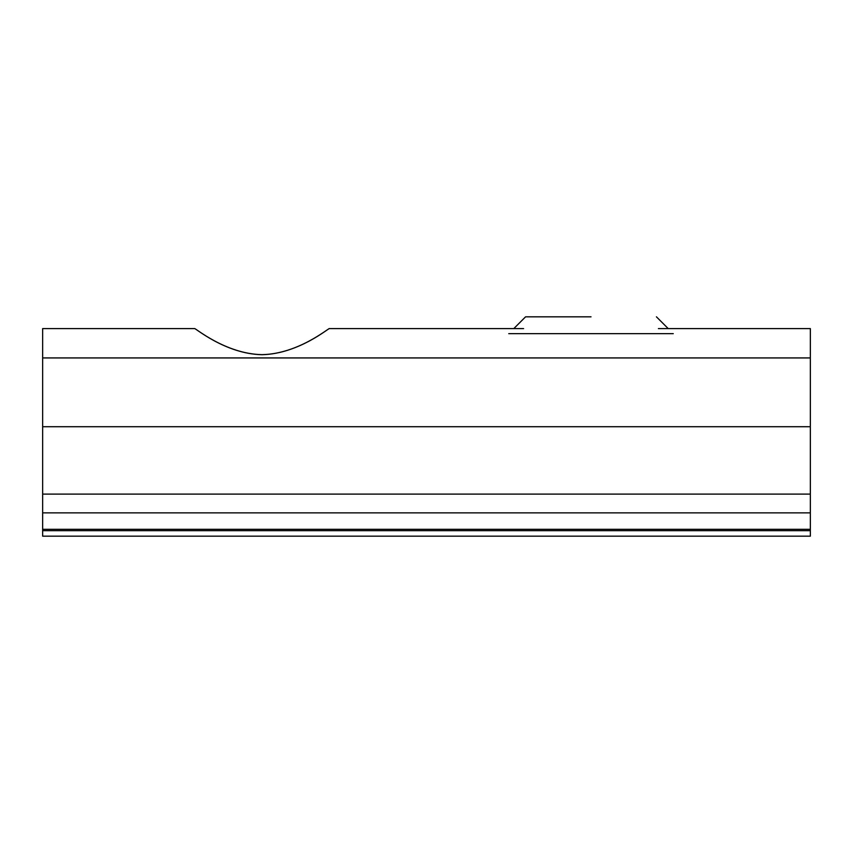 <?xml version="1.0" encoding="UTF-8"?>
<svg xmlns="http://www.w3.org/2000/svg" width="853" height="853" viewBox="0 0 853 853"><rect width="100%" height="100%" fill="white"/><g stroke="black" fill="none" stroke-linecap="round" stroke-linejoin="round"><path stroke-width="1.28" d="M261.988 354.709C299.35 353.888 330.346 326.667 329.375 328.618C328.352 328.17 298.166 353.984 261.988 354.656C225.341 353.92 194.804 327.552 194.591 328.597C194.452 327.296 225.139 353.952 261.988 354.709M42.65 530.683L42.65 536.174L810.35 536.174L810.35 512.866L42.65 512.866L42.65 530.683L810.35 530.683M194.591 328.597L42.65 328.597L42.65 512.866M810.35 512.866L810.35 328.597L658.409 328.597M508.751 333.651L673.262 333.651M591.012 316.826L525.576 316.826L591.012 316.826M810.35 529.318L42.65 529.318M810.35 494.111L42.65 494.111M810.35 426.713L42.65 426.713M810.35 357.929L42.65 357.929M329.397 328.597L523.603 328.597M656.437 316.826L668.208 328.597M525.576 316.826L513.805 328.597"/></g></svg>

